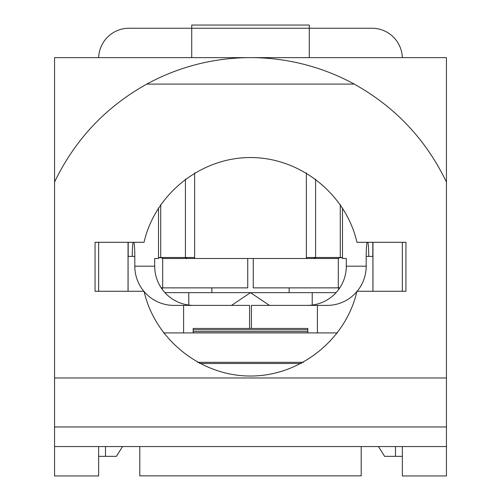 <?xml version="1.0" encoding="UTF-8"?>
<svg xmlns="http://www.w3.org/2000/svg" width="501" height="501" viewBox="0 0 501 501"><rect width="100%" height="100%" fill="white"/><g stroke="black" fill="none" stroke-linecap="round" stroke-linejoin="round"><path stroke-width="0.75" d="M446.435 377.986L446.435 182.051C426.038 139.654 395.289 106.995 354.194 84.087L146.806 84.087C105.711 106.995 74.962 139.654 54.565 182.051L54.565 377.986L446.435 377.986L446.435 426.965L54.565 426.965L54.565 475.95L98.653 475.95L98.653 446.56M356.95 242.302L405.935 242.302L405.935 291.281L356.95 291.281C345.972 339.647 300.093 376.163 250.5 376.026C200.907 376.163 155.028 339.647 144.05 291.281L95.065 291.281L95.065 242.302L144.05 242.302C155.028 193.937 200.907 157.42 250.5 157.558C300.093 157.42 345.972 193.937 356.95 242.302M446.435 182.051L446.435 57.634L54.565 57.634L54.565 182.051M402.347 456.355L395.489 456.355L395.489 446.56M105.511 446.56L105.511 456.355L116.407 456.355L98.653 456.355M402.347 446.56L402.347 475.95L446.435 475.95L446.435 426.965M54.565 426.965L54.565 377.986M54.565 446.56L446.435 446.56M354.194 84.087A216.488 216.488 0 0 0 146.806 84.087M116.407 456.355L122.532 446.56M378.468 446.56L384.593 456.355L395.489 456.355L384.593 456.355M289.133 292.653L289.133 287.875M211.867 292.653L211.867 287.875M361.202 446.56L361.202 475.85L139.798 475.85L139.798 446.56M231.543 305.385L250.5 292.653L269.457 305.385M164.935 292.653L336.065 292.653M188.783 292.653L188.783 305.065M312.217 305.065L312.217 292.653M372.957 242.302L372.957 291.281M402.347 242.302L402.347 291.281M98.666 57.634A30.367 30.367 0 0 1 129.02 28.244L371.98 28.244A30.367 30.367 0 0 1 402.334 57.634M193.192 332.921L193.192 328.456L307.808 328.456L307.808 329.796L193.192 329.796M307.808 332.921L307.808 329.796M303.493 362.311L197.507 362.311M98.653 291.281L98.653 242.302M128.043 291.281L128.043 242.302M357.15 291.281A39.184 39.04 -90 0 0 366.193 266.2L366.193 256.399A14.692 1.284 90 0 1 367.114 242.302M367.834 242.302A14.692 1.284 90 0 1 368.755 256.399L372.919 256.399L372.919 291.281M366.193 266.2L346.304 266.2L346.304 258.485L342.484 258.485L342.484 257.508L340.267 257.508A0.977 0.921 -90 0 1 340.267 257.595L342.484 257.815M185.433 179.057L185.433 257.508L160.733 257.508A0.977 0.921 -90 0 0 160.733 257.595L162.7 258.485L253.262 258.485L253.262 287.875L338.3 287.875L338.3 258.485L253.262 258.485M194.638 258.485L194.638 172.926M306.361 258.485L306.361 172.926M340.267 204.552L340.267 257.508L306.361 257.508M346.304 266.2A39.184 39.04 -90 0 1 307.263 305.385M356.875 291.607A39.184 39.04 -90 0 1 327.159 305.385L251.427 305.385L251.427 328.456M317.396 332.921L317.396 305.385M128.081 291.281L128.081 256.399L134.807 256.399A14.692 1.284 90 0 0 133.886 242.302M133.166 242.302A14.692 1.284 90 0 0 132.245 256.399M160.733 204.552L160.733 257.508L158.516 257.508L158.516 258.485L154.696 258.485L154.696 266.2L134.807 266.2L134.807 256.399M187.399 258.485L185.439 257.595A0.977 0.921 -90 0 1 185.433 257.508L194.638 257.508M154.696 266.2A39.184 39.04 -90 0 0 193.737 305.385M144.125 291.607A39.184 39.04 -90 0 0 173.841 305.385L183.604 305.385L183.604 332.921M134.807 266.2A39.184 39.04 -90 0 0 143.85 291.281M191.72 57.634L191.72 25.05L309.28 25.05L309.28 57.634M249.573 328.456L249.573 305.385L183.604 305.385M162.7 258.485L162.7 287.875L161.184 287.831M247.738 258.485L247.738 287.875L162.7 287.875M160.733 257.595L158.516 257.815M313.601 287.875L339.816 287.831M315.567 179.057L315.567 257.508A0.977 0.921 -90 0 1 315.561 257.595L313.601 258.485M338.3 258.485L340.267 257.595M337.442 332.921L163.558 332.921M162.33 289.472L162.33 287.875M338.67 287.875L338.67 289.472M301.308 363.488L199.692 363.488M193.192 331.587L307.808 331.587M372.807 256.399L372.807 242.302M342.484 257.508L342.484 207.877M368.755 256.399L366.193 256.399M128.193 256.399L128.193 242.302M158.516 207.877L158.516 257.508"/></g></svg>
